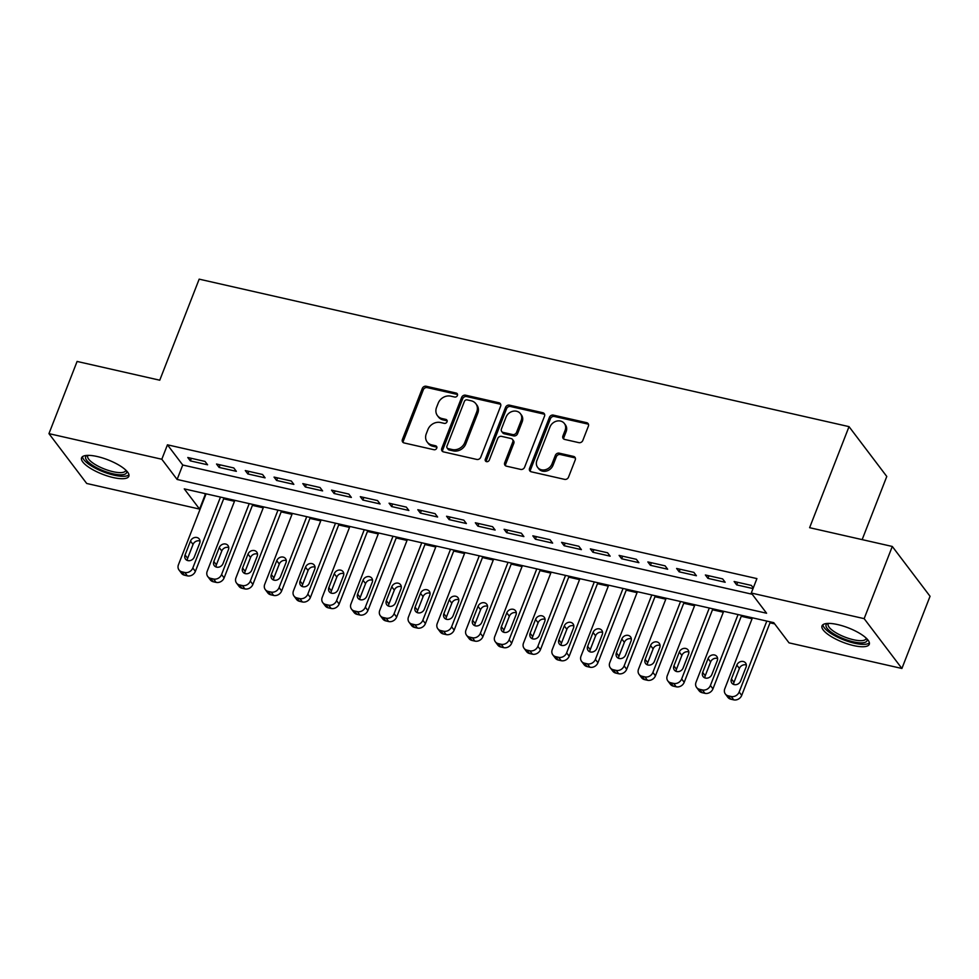 <?xml version="1.0" encoding="UTF-8"?>
<svg xmlns="http://www.w3.org/2000/svg" width="979" height="979" viewBox="0 0 979 979"><rect width="100%" height="100%" fill="white"/><g stroke="black" fill="none" stroke-linecap="round" stroke-linejoin="round"><path stroke-width="1.47" d="M457.413 395.504A2.239 1.909 -37.2 0 0 456.202 393.068L426.22 386.264A3.194 2.729 -37.2 0 0 422.292 388.455L402.406 439.473A3.194 2.729 -37.2 0 0 404.119 442.949L434.101 449.753A2.239 1.909 -37.2 0 0 435.655 445.788L431.776 444.907A10.218 8.725 -37.2 0 1 427.162 442.006A10.218 8.725 -37.2 0 1 426.281 433.783L427.933 429.536A10.218 8.725 -37.2 0 1 440.501 422.512L444.38 423.393A2.239 1.909 -37.2 0 0 445.934 419.428L442.055 418.547A10.218 8.725 -37.2 0 1 437.442 415.647A10.218 8.725 -37.2 0 1 436.548 407.423L438.213 403.177A10.218 8.725 -37.2 0 1 450.781 396.152L454.66 397.033A2.239 1.909 -37.2 0 0 457.413 395.504M457.536 394.513A2.239 1.909 -37.2 0 0 457.23 394.415L427.236 387.611A3.194 2.729 -37.2 0 0 423.307 389.801L403.421 440.819A3.194 2.729 -37.2 0 0 403.311 442.618M436.989 447.232A2.239 1.909 -37.2 0 0 436.671 447.134L432.791 446.253L431.776 444.907M447.268 420.872A2.239 1.909 -37.2 0 0 446.95 420.774L443.071 419.893L442.055 418.547M853.602 645.577A25.368 7.685 21.3 0 1 822.017 625.862A25.368 7.685 21.3 0 1 837.694 624.578A25.368 7.685 21.3 0 1 869.279 644.292A25.368 7.685 21.3 0 1 853.602 645.577M113.172 477.544A25.368 7.685 21.3 0 1 81.575 457.817A25.368 7.685 21.3 0 1 97.251 456.532A25.368 7.685 21.3 0 1 128.849 476.247A25.368 7.685 21.3 0 1 113.172 477.544M578.883 442.655A3.194 2.729 -37.2 0 0 582.811 440.464L588.391 426.146A3.194 2.729 -37.2 0 0 586.678 422.683L553.368 415.12A3.194 2.729 -37.2 0 0 549.439 417.311L529.553 468.329A3.194 2.729 -37.2 0 0 531.267 471.805L564.577 479.367A3.194 2.729 -37.2 0 0 568.505 477.165L575.248 459.885A3.194 2.729 -37.2 0 0 573.523 456.41L559.278 453.167A3.194 2.729 -37.2 0 0 555.35 455.37L551.997 463.936A8.542 7.294 -37.2 0 1 545.266 469.749A8.542 7.294 -37.2 0 1 537.642 467.387A8.542 7.294 -37.2 0 1 536.908 460.509L550.002 426.93A8.542 7.294 -37.2 0 1 556.733 421.105A8.542 7.294 -37.2 0 1 564.357 423.479A8.542 7.294 -37.2 0 1 565.103 430.356L562.913 435.949A3.194 2.729 -37.2 0 0 564.638 439.424L578.883 442.655M48.95 433.636L77.096 361.447L159.761 380.207L199.165 279.15L849.026 426.636L809.621 527.693L892.297 546.466L864.151 618.642L901.904 668.473L789.037 642.86L773.74 622.656L184.26 488.876L199.569 509.08L86.703 483.467L48.95 433.636L161.816 459.249L177.113 479.453L766.594 613.233L751.285 593.029L864.151 618.642M751.285 593.029L756.914 578.601L167.446 444.809L161.816 459.249M500.612 406.236A3.194 2.729 -37.2 0 0 498.898 402.761L465.588 395.198A3.194 2.729 -37.2 0 0 461.66 397.388L441.774 448.406A3.194 2.729 -37.2 0 0 443.487 451.882L476.797 459.445A3.194 2.729 -37.2 0 0 480.726 457.242L500.612 406.236M509.484 405.159L542.782 412.722A3.194 2.729 -37.2 0 1 544.508 416.197L524.609 467.203A3.194 2.729 -37.2 0 1 520.681 469.406L506.437 466.163A3.194 2.729 -37.2 0 1 504.711 462.688L512.776 442.006A3.194 2.729 -37.2 0 0 511.062 438.531L501.603 436.377A3.194 2.729 -37.2 0 0 497.687 438.58L489.28 460.118A2.239 1.909 -37.2 0 1 485.327 459.212L505.556 407.35A3.194 2.729 -37.2 0 1 509.484 405.159L510.5 406.505L543.81 414.068L542.782 412.722M205.027 461.427L187.784 457.511L190.33 460.876L207.585 464.792L205.027 461.427M233.785 467.95L216.53 464.034L219.088 467.411L236.343 471.327L233.785 467.95M262.543 474.485L245.288 470.569L247.846 473.934L265.089 477.85L262.543 474.485M291.301 481.007L274.047 477.091L276.592 480.456L293.847 484.372L291.301 481.007M320.047 487.53L302.805 483.614L305.35 486.979L322.605 490.895L320.047 487.53M348.805 494.065L331.551 490.149L334.108 493.514L351.363 497.43L348.805 494.065M377.564 500.587L360.309 496.671L362.854 500.036L380.109 503.952L377.564 500.587M406.322 507.11L389.067 503.194L391.612 506.559L408.867 510.475L406.322 507.11M435.068 513.632L417.813 509.716L420.37 513.094L437.625 517.01L435.068 513.632M463.826 520.167L446.571 516.251L449.128 519.616L466.383 523.532L463.826 520.167M492.584 526.69L475.329 522.774L477.874 526.139L495.129 530.055L492.584 526.69M521.342 533.212L504.087 529.296L506.632 532.662L523.887 536.578L521.342 533.212M550.088 539.735L532.833 535.831L535.391 539.196L552.645 543.112L550.088 539.735M578.846 546.27L561.591 542.354L564.149 545.719L581.391 549.635L578.846 546.27M607.604 552.792L590.349 548.876L592.895 552.242L610.15 556.158L607.604 552.792M636.362 559.315L619.107 555.399L621.653 558.764L638.908 562.68L636.362 559.315M665.108 565.85L647.853 561.934L650.411 565.299L667.666 569.215L665.108 565.85M693.866 572.372L676.611 568.456L679.169 571.822L696.412 575.738L693.866 572.372M722.624 578.895L705.369 574.979L707.915 578.344L725.17 582.26L722.624 578.895M167.446 444.809L182.743 465.013L752.215 594.253M753.279 587.938L751.37 585.418L734.128 581.502L736.673 584.879L753.022 588.587M204.268 493.416L205.725 494.762M223.653 498.825L234.483 501.285M252.411 505.36L263.241 507.82M281.169 511.882L291.999 514.342M309.927 518.405L320.745 520.865M338.673 524.94L349.503 527.387M367.431 531.462L378.261 533.922M396.189 537.985L407.019 540.445M424.947 544.508L435.765 546.967M453.693 551.042L464.523 553.502M482.451 557.565L493.281 560.025M511.209 564.088L522.04 566.547M539.955 570.622L550.785 573.07M568.713 577.145L579.544 579.605M597.471 583.668L608.302 586.127M626.23 590.19L637.06 592.65M654.975 596.725L665.806 599.172M683.734 603.248L694.564 605.707M712.492 609.77L723.322 612.23M741.25 616.293L752.068 618.752M769.996 622.828L774.658 623.88M862.156 539.625L886.778 476.467L849.026 426.636M892.297 546.466L930.05 596.284L901.904 668.473M205.198 494.64L199.569 509.08M182.743 465.013L177.113 479.453M190.33 460.876L191.333 458.319M219.088 467.411L220.079 464.841M247.846 473.934L248.837 471.376M276.592 480.456L277.595 477.899M305.35 486.979L306.354 484.421M334.108 493.514L335.099 490.944M362.854 500.036L363.858 497.479M391.612 506.559L392.616 504.001M420.37 513.094L421.374 510.524M449.128 519.616L450.12 517.059M477.874 526.139L478.878 523.581M506.632 532.662L507.636 530.104M535.391 539.196L536.382 536.627M564.149 545.719L565.14 543.161M592.895 552.242L593.898 549.684M621.653 558.764L622.656 556.207M650.411 565.299L651.402 562.729M679.169 571.822L680.16 569.264M707.915 578.344L708.918 575.787M736.673 584.879L737.676 582.309M437.442 415.647L438.457 416.993A10.218 8.725 -37.2 0 0 443.071 419.893M427.162 442.006L428.19 443.352A10.218 8.725 -37.2 0 0 432.791 446.253M500.722 404.425A3.194 2.729 -37.2 0 0 499.914 404.107L466.616 396.544A3.194 2.729 -37.2 0 0 462.688 398.734L442.789 449.753A3.194 2.729 -37.2 0 0 442.692 451.552M467.154 399.873A2.239 1.909 -37.2 0 0 464.401 401.402L446.938 446.191A2.239 1.909 -37.2 0 0 448.137 448.615L452.237 449.545A10.218 8.725 -37.2 0 0 464.805 442.532L476.736 411.914A10.218 8.725 -37.2 0 0 475.843 403.703A10.218 8.725 -37.2 0 0 471.242 400.803L467.154 399.873M447.134 447.978L448.162 449.337A2.239 1.909 -37.2 0 0 449.165 449.961L448.137 448.615M475.843 403.703L476.871 405.049A10.218 8.725 -37.2 0 1 477.764 413.26L465.82 443.879A10.218 8.725 -37.2 0 1 453.253 450.891L449.165 449.961M544.605 414.386A3.194 2.729 -37.2 0 0 543.81 414.068M512.506 439.436L513.522 440.783A3.194 2.729 -37.2 0 1 513.804 443.352L505.739 464.034A3.194 2.729 -37.2 0 0 505.629 465.833M510.5 406.505A3.194 2.729 -37.2 0 0 506.571 408.696L486.355 460.571A2.239 1.909 -37.2 0 0 486.22 461.55M521.158 420.529A8.542 7.294 -37.2 0 0 520.412 413.664A8.542 7.294 -37.2 0 0 512.788 411.29A8.542 7.294 -37.2 0 0 506.057 417.103L501.444 428.937A3.194 2.729 -37.2 0 0 503.157 432.412L512.617 434.554A3.194 2.729 -37.2 0 0 516.545 432.363L521.158 420.529L522.174 421.876A8.542 7.294 -37.2 0 0 521.428 415.01L520.412 413.664M501.713 431.506L502.741 432.853A3.194 2.729 -37.2 0 0 504.173 433.758L503.157 432.412M522.174 421.876L517.561 433.709A3.194 2.729 -37.2 0 1 513.632 435.9L504.173 433.758M564.357 423.479L565.372 424.825A8.542 7.294 -37.2 0 1 566.119 431.702L563.941 437.295A3.194 2.729 -37.2 0 0 563.831 439.094M537.642 467.387L538.67 468.733A8.542 7.294 -37.2 0 0 546.282 471.095A8.542 7.294 -37.2 0 0 553.025 465.282L551.997 463.936M575.346 458.074A3.194 2.729 -37.2 0 0 574.551 457.756L560.294 454.513A3.194 2.729 -37.2 0 0 556.366 456.716L553.025 465.282M588.501 424.348A3.194 2.729 -37.2 0 0 587.694 424.029L554.395 416.467A3.194 2.729 -37.2 0 0 550.467 418.657L530.569 469.675A3.194 2.729 -37.2 0 0 530.471 471.474M220.471 497.099L192.814 568.016A6.51 5.556 -37.2 0 1 184.811 572.495L181.935 571.834A6.51 5.556 -37.2 0 1 179.01 569.986A6.51 5.556 -37.2 0 1 178.435 564.761L206.092 493.832M224.02 497.907L195.372 571.381A6.51 5.556 142.8 0 1 187.368 575.86L184.493 575.199A6.51 5.556 142.8 0 1 181.556 573.351L179.01 569.986M200.01 541.057A5.201 4.442 -37.2 0 0 193.034 544.459L187.638 558.311A5.201 4.442 -37.2 0 0 187.307 560.441M194.283 557.039L199.692 543.174A5.201 4.442 -37.2 0 0 199.239 538.988A5.201 4.442 -37.2 0 0 194.588 537.544A5.201 4.442 -37.2 0 0 190.489 541.093L185.08 554.946A5.201 4.442 -37.2 0 0 185.533 559.131A5.201 4.442 -37.2 0 0 190.183 560.575A5.201 4.442 -37.2 0 0 194.283 557.039M126.475 470.777A21.954 6.657 21.3 0 1 113.001 473.812A21.954 6.657 21.3 0 1 91.231 464.438A21.954 6.657 21.3 0 1 87.021 455.394M88.049 455.357A20.326 6.168 -158.7 0 0 87.731 455.896A20.326 6.168 -158.7 0 0 113.05 471.694A20.326 6.168 -158.7 0 0 125.606 470.666A20.326 6.168 -158.7 0 0 125.74 470.055M82.469 456.679A25.209 7.636 -158.7 0 0 114.017 475.158A25.209 7.636 -158.7 0 0 128.959 474.803M866.917 638.822A21.954 6.657 21.3 0 1 856.552 642.457A21.954 6.657 21.3 0 1 833.178 633.499A21.954 6.657 21.3 0 1 827.451 623.439M828.491 623.403A20.326 6.168 -158.7 0 0 828.173 623.941A20.326 6.168 -158.7 0 0 834.732 632.006A20.326 6.168 -158.7 0 0 854.067 639.874A20.326 6.168 -158.7 0 0 866.048 638.712A20.326 6.168 -158.7 0 0 866.182 638.1M822.911 624.724A25.209 7.636 -158.7 0 0 831.208 633.609A25.209 7.636 -158.7 0 0 869.401 642.848M249.229 503.622L221.572 574.551A6.51 5.556 -37.2 0 1 213.569 579.017L210.693 578.369A6.51 5.556 -37.2 0 1 207.756 576.521A6.51 5.556 -37.2 0 1 207.193 571.283L234.85 500.355M252.778 504.43L224.118 577.916A6.51 5.556 142.8 0 1 216.126 582.383L213.251 581.734A6.51 5.556 142.8 0 1 210.314 579.886L207.756 576.521M228.768 547.579A5.201 4.442 -37.2 0 0 221.792 550.981L216.383 564.846A5.201 4.442 -37.2 0 0 216.065 566.963M223.041 563.561L228.437 549.708A5.201 4.442 -37.2 0 0 227.985 545.511A5.201 4.442 -37.2 0 0 223.347 544.067A5.201 4.442 -37.2 0 0 219.235 547.616L213.838 561.481A5.201 4.442 -37.2 0 0 214.291 565.666A5.201 4.442 -37.2 0 0 218.929 567.11A5.201 4.442 -37.2 0 0 223.041 563.561M277.975 510.145L250.33 581.073A6.51 5.556 -37.2 0 1 242.327 585.54L239.451 584.891A6.51 5.556 -37.2 0 1 236.514 583.043A6.51 5.556 -37.2 0 1 235.951 577.806L263.608 506.889M281.524 510.952L252.876 584.439A6.51 5.556 142.8 0 1 244.872 588.905L241.997 588.257A6.51 5.556 142.8 0 1 239.072 586.409L236.514 583.043M257.526 554.102A5.201 4.442 -37.2 0 0 250.551 557.504L245.142 571.369A5.201 4.442 -37.2 0 0 244.823 573.498M251.787 570.084L257.196 556.231A5.201 4.442 -37.2 0 0 256.743 552.046A5.201 4.442 -37.2 0 0 252.105 550.602A5.201 4.442 -37.2 0 0 247.993 554.138L242.596 568.004A5.201 4.442 -37.2 0 0 243.049 572.189A5.201 4.442 -37.2 0 0 247.687 573.633A5.201 4.442 -37.2 0 0 251.787 570.084M306.733 516.679L279.088 587.596A6.51 5.556 -37.2 0 1 271.085 592.062L268.209 591.414A6.51 5.556 -37.2 0 1 265.272 589.566A6.51 5.556 -37.2 0 1 264.709 584.341L292.354 513.412M310.282 517.475L281.634 590.961A6.51 5.556 142.8 0 1 273.63 595.44L270.755 594.779A6.51 5.556 142.8 0 1 267.818 592.931L265.272 589.566M286.272 560.624A5.201 4.442 -37.2 0 0 279.296 564.039L273.9 577.891A5.201 4.442 -37.2 0 0 273.569 580.021M280.545 576.619L285.954 562.754A5.201 4.442 -37.2 0 0 285.501 558.568A5.201 4.442 -37.2 0 0 280.851 557.124A5.201 4.442 -37.2 0 0 276.751 560.673L271.342 574.526A5.201 4.442 -37.2 0 0 271.795 578.711A5.201 4.442 -37.2 0 0 276.445 580.155A5.201 4.442 -37.2 0 0 280.545 576.619M335.491 523.202L307.834 594.118A6.51 5.556 -37.2 0 1 299.831 598.597L296.955 597.936A6.51 5.556 -37.2 0 1 294.03 596.089A6.51 5.556 -37.2 0 1 293.455 590.863L321.112 519.935M339.04 524.01L310.392 597.496A6.51 5.556 142.8 0 1 302.389 601.963L299.513 601.302A6.51 5.556 142.8 0 1 296.576 599.466L294.03 596.089M315.03 567.159A5.201 4.442 -37.2 0 0 308.055 570.561L302.646 584.414A5.201 4.442 -37.2 0 0 302.327 586.543M309.303 583.141L314.712 569.276A5.201 4.442 -37.2 0 0 314.247 565.091A5.201 4.442 -37.2 0 0 309.609 563.647A5.201 4.442 -37.2 0 0 305.509 567.196L300.1 581.049A5.201 4.442 -37.2 0 0 300.553 585.234A5.201 4.442 -37.2 0 0 305.203 586.69A5.201 4.442 -37.2 0 0 309.303 583.141M364.249 529.725L336.592 600.653A6.51 5.556 -37.2 0 1 328.589 605.12L325.713 604.471A6.51 5.556 -37.2 0 1 322.776 602.623A6.51 5.556 -37.2 0 1 322.213 597.386L349.87 526.457M367.798 530.532L339.138 604.019A6.51 5.556 142.8 0 1 331.147 608.485L328.271 607.837A6.51 5.556 142.8 0 1 325.334 605.989L322.776 602.623M343.788 573.682A5.201 4.442 -37.2 0 0 336.813 577.084L331.404 590.949A5.201 4.442 -37.2 0 0 331.086 593.066M338.061 589.664L343.458 575.811A5.201 4.442 -37.2 0 0 343.005 571.626A5.201 4.442 -37.2 0 0 338.367 570.182A5.201 4.442 -37.2 0 0 334.255 573.718L328.858 587.584A5.201 4.442 -37.2 0 0 329.311 591.769A5.201 4.442 -37.2 0 0 333.949 593.213A5.201 4.442 -37.2 0 0 338.061 589.664M392.995 536.247L365.351 607.176A6.51 5.556 -37.2 0 1 357.347 611.642L354.471 610.994A6.51 5.556 -37.2 0 1 351.534 609.146A6.51 5.556 -37.2 0 1 350.971 603.908L378.616 532.992M396.544 537.055L367.896 610.541A6.51 5.556 142.8 0 1 359.893 615.008L357.017 614.359A6.51 5.556 142.8 0 1 354.092 612.511L351.534 609.146M372.546 580.204A5.201 4.442 -37.2 0 0 365.571 583.606L360.162 597.471A5.201 4.442 -37.2 0 0 359.831 599.601M366.807 596.199L372.216 582.334A5.201 4.442 -37.2 0 0 371.763 578.148A5.201 4.442 -37.2 0 0 367.113 576.704A5.201 4.442 -37.2 0 0 363.013 580.241L357.616 594.106A5.201 4.442 -37.2 0 0 358.069 598.291A5.201 4.442 -37.2 0 0 362.707 599.735A5.201 4.442 -37.2 0 0 366.807 596.199M421.753 542.782L394.096 613.698A6.51 5.556 -37.2 0 1 386.105 618.177L383.23 617.516A6.51 5.556 -37.2 0 1 380.293 615.669A6.51 5.556 -37.2 0 1 379.73 610.443L407.374 539.515M425.302 543.578L396.654 617.064A6.51 5.556 142.8 0 1 388.651 621.543L385.775 620.882A6.51 5.556 142.8 0 1 382.838 619.034L380.293 615.669M401.292 586.739A5.201 4.442 -37.2 0 0 394.317 590.141L388.92 603.994A5.201 4.442 -37.2 0 0 388.59 606.123M395.565 602.721L400.974 588.856A5.201 4.442 -37.2 0 0 400.521 584.671A5.201 4.442 -37.2 0 0 395.871 583.227A5.201 4.442 -37.2 0 0 391.771 586.776L386.362 600.629A5.201 4.442 -37.2 0 0 386.815 604.814A5.201 4.442 -37.2 0 0 391.465 606.258A5.201 4.442 -37.2 0 0 395.565 602.721M450.511 549.305L422.855 620.233A6.51 5.556 -37.2 0 1 414.851 624.7L411.975 624.039A6.51 5.556 -37.2 0 1 409.051 622.203A6.51 5.556 -37.2 0 1 408.476 616.966L436.132 546.037M454.06 550.112L425.412 623.599A6.51 5.556 142.8 0 1 417.409 628.065L414.533 627.417A6.51 5.556 142.8 0 1 411.596 625.569L409.051 622.203M430.05 593.262A5.201 4.442 -37.2 0 0 423.075 596.664L417.666 610.529A5.201 4.442 -37.2 0 0 417.348 612.646M424.323 609.244L429.72 595.391A5.201 4.442 -37.2 0 0 429.267 591.194A5.201 4.442 -37.2 0 0 424.629 589.75A5.201 4.442 -37.2 0 0 420.529 593.298L415.12 607.151A5.201 4.442 -37.2 0 0 415.573 611.349A5.201 4.442 -37.2 0 0 420.224 612.793A5.201 4.442 -37.2 0 0 424.323 609.244M479.269 555.827L451.613 626.756A6.51 5.556 -37.2 0 1 443.609 631.222L440.734 630.574A6.51 5.556 -37.2 0 1 437.797 628.726A6.51 5.556 -37.2 0 1 437.234 623.488L464.89 552.572M482.818 556.635L454.158 630.121A6.51 5.556 142.8 0 1 446.155 634.588L443.279 633.939A6.51 5.556 142.8 0 1 440.354 632.091L437.797 628.726M458.808 599.784A5.201 4.442 -37.2 0 0 451.833 603.186L446.424 617.051A5.201 4.442 -37.2 0 0 446.106 619.181M453.081 615.767L458.478 601.914A5.201 4.442 -37.2 0 0 458.025 597.728A5.201 4.442 -37.2 0 0 453.387 596.284A5.201 4.442 -37.2 0 0 449.275 599.821L443.879 613.686A5.201 4.442 -37.2 0 0 444.331 617.871A5.201 4.442 -37.2 0 0 448.969 619.315A5.201 4.442 -37.2 0 0 453.081 615.767M508.015 562.35L480.371 633.278A6.51 5.556 -37.2 0 1 472.367 637.745L469.492 637.096A6.51 5.556 -37.2 0 1 466.555 635.249A6.51 5.556 -37.2 0 1 465.992 630.011L493.636 559.095M511.564 563.158L482.916 636.644A6.51 5.556 142.8 0 1 474.913 641.11L472.037 640.462A6.51 5.556 142.8 0 1 469.112 638.614L466.555 635.249M487.554 606.307A5.201 4.442 -37.2 0 0 480.579 609.721L475.182 623.574A5.201 4.442 -37.2 0 0 474.852 625.703M481.827 622.301L487.236 608.436A5.201 4.442 -37.2 0 0 486.783 604.251A5.201 4.442 -37.2 0 0 482.133 602.807A5.201 4.442 -37.2 0 0 478.033 606.344L472.624 620.209A5.201 4.442 -37.2 0 0 473.09 624.394A5.201 4.442 -37.2 0 0 477.728 625.838A5.201 4.442 -37.2 0 0 481.827 622.301M536.773 568.885L509.117 639.801A6.51 5.556 -37.2 0 1 501.113 644.28L498.25 643.619A6.51 5.556 -37.2 0 1 495.313 641.771A6.51 5.556 -37.2 0 1 494.75 636.546L522.394 565.617M540.322 569.692L511.674 643.166A6.51 5.556 142.8 0 1 503.671 647.645L500.795 646.984A6.51 5.556 142.8 0 1 497.858 645.149L495.313 641.771M516.312 612.842A5.201 4.442 -37.2 0 0 509.337 616.244L503.94 630.097A5.201 4.442 -37.2 0 0 503.61 632.226M510.585 628.824L515.994 614.959A5.201 4.442 -37.2 0 0 515.541 610.774A5.201 4.442 -37.2 0 0 510.891 609.33A5.201 4.442 -37.2 0 0 506.792 612.878L501.383 626.731A5.201 4.442 -37.2 0 0 501.835 630.917A5.201 4.442 -37.2 0 0 506.486 632.361A5.201 4.442 -37.2 0 0 510.585 628.824M565.532 575.407L537.875 646.336A6.51 5.556 -37.2 0 1 529.872 650.802L526.996 650.154A6.51 5.556 -37.2 0 1 524.071 648.306A6.51 5.556 -37.2 0 1 523.496 643.068L551.153 572.14M569.08 576.215L540.432 649.701A6.51 5.556 142.8 0 1 532.429 654.168L529.553 653.519A6.51 5.556 142.8 0 1 526.616 651.671L524.071 648.306M545.07 619.364A5.201 4.442 -37.2 0 0 538.095 622.766L532.686 636.631A5.201 4.442 -37.2 0 0 532.368 638.749M539.343 635.347L544.74 621.494A5.201 4.442 -37.2 0 0 544.287 617.308A5.201 4.442 -37.2 0 0 539.649 615.852A5.201 4.442 -37.2 0 0 535.55 619.401L530.141 633.266A5.201 4.442 -37.2 0 0 530.594 637.451A5.201 4.442 -37.2 0 0 535.232 638.895A5.201 4.442 -37.2 0 0 539.343 635.347M594.29 581.93L566.633 652.858A6.51 5.556 -37.2 0 1 558.63 657.325L555.754 656.676A6.51 5.556 -37.2 0 1 552.817 654.829A6.51 5.556 -37.2 0 1 552.254 649.591L579.911 578.675M597.839 582.738L569.178 656.224A6.51 5.556 142.8 0 1 561.175 660.69L558.299 660.042A6.51 5.556 142.8 0 1 555.374 658.194L552.817 654.829M573.829 625.887A5.201 4.442 -37.2 0 0 566.853 629.289L561.444 643.154A5.201 4.442 -37.2 0 0 561.126 645.283M568.101 641.881L573.498 628.016A5.201 4.442 -37.2 0 0 573.045 623.831A5.201 4.442 -37.2 0 0 568.407 622.387A5.201 4.442 -37.2 0 0 564.296 625.924L558.899 639.789A5.201 4.442 -37.2 0 0 559.352 643.974A5.201 4.442 -37.2 0 0 563.99 645.418A5.201 4.442 -37.2 0 0 568.101 641.881M623.036 588.465L595.391 659.381A6.51 5.556 -37.2 0 1 587.388 663.848L584.512 663.199A6.51 5.556 -37.2 0 1 581.575 661.351A6.51 5.556 -37.2 0 1 581.012 656.126L608.657 585.197M626.584 589.26L597.936 662.746A6.51 5.556 142.8 0 1 589.933 667.225L587.057 666.564A6.51 5.556 142.8 0 1 584.133 664.717L581.575 661.351M602.574 632.41A5.201 4.442 -37.2 0 0 595.599 635.824L590.202 649.677A5.201 4.442 -37.2 0 0 589.872 651.806M596.847 648.404L602.256 634.539A5.201 4.442 -37.2 0 0 601.804 630.354A5.201 4.442 -37.2 0 0 597.153 628.91A5.201 4.442 -37.2 0 0 593.054 632.458L587.645 646.311A5.201 4.442 -37.2 0 0 588.098 650.497A5.201 4.442 -37.2 0 0 592.748 651.941A5.201 4.442 -37.2 0 0 596.847 648.404M651.794 594.987L624.137 665.904A6.51 5.556 -37.2 0 1 616.134 670.382L613.258 669.722A6.51 5.556 -37.2 0 1 610.333 667.874A6.51 5.556 -37.2 0 1 609.77 662.648L637.415 591.72M655.343 595.795L626.695 669.281A6.51 5.556 142.8 0 1 618.691 673.748L615.815 673.099A6.51 5.556 142.8 0 1 612.878 671.251L610.333 667.874M631.333 638.944A5.201 4.442 -37.2 0 0 624.357 642.346L618.961 656.211A5.201 4.442 -37.2 0 0 618.63 658.329M625.605 654.927L631.014 641.061A5.201 4.442 -37.2 0 0 630.562 636.876A5.201 4.442 -37.2 0 0 625.911 635.432A5.201 4.442 -37.2 0 0 621.812 638.981L616.403 652.834A5.201 4.442 -37.2 0 0 616.856 657.031A5.201 4.442 -37.2 0 0 621.506 658.475A5.201 4.442 -37.2 0 0 625.605 654.927M680.552 601.51L652.895 672.438A6.51 5.556 -37.2 0 1 644.892 676.905L642.016 676.256A6.51 5.556 -37.2 0 1 639.091 674.409A6.51 5.556 -37.2 0 1 638.516 669.171L666.173 598.242M684.101 602.318L655.453 675.804A6.51 5.556 142.8 0 1 647.449 680.27L644.574 679.622A6.51 5.556 142.8 0 1 641.637 677.774L639.091 674.409M660.091 645.467A5.201 4.442 -37.2 0 0 653.115 648.869L647.706 662.734A5.201 4.442 -37.2 0 0 647.388 664.863M654.364 661.449L659.76 647.596A5.201 4.442 -37.2 0 0 659.308 643.411A5.201 4.442 -37.2 0 0 654.67 641.967A5.201 4.442 -37.2 0 0 650.558 645.504L645.161 659.369A5.201 4.442 -37.2 0 0 645.614 663.554A5.201 4.442 -37.2 0 0 650.252 664.998A5.201 4.442 -37.2 0 0 654.364 661.449M709.298 608.032L681.653 678.961A6.51 5.556 -37.2 0 1 673.65 683.428L670.774 682.779A6.51 5.556 -37.2 0 1 667.837 680.931A6.51 5.556 -37.2 0 1 667.274 675.694L694.931 604.777M712.859 608.84L684.199 682.326A6.51 5.556 142.8 0 1 676.195 686.793L673.319 686.144A6.51 5.556 142.8 0 1 670.395 684.297L667.837 680.931M688.849 651.99A5.201 4.442 -37.2 0 0 681.874 655.404L676.465 669.257A5.201 4.442 -37.2 0 0 676.146 671.386M683.122 667.984L688.518 654.119A5.201 4.442 -37.2 0 0 688.066 649.934A5.201 4.442 -37.2 0 0 683.428 648.49A5.201 4.442 -37.2 0 0 679.316 652.026L673.919 665.891A5.201 4.442 -37.2 0 0 674.372 670.077A5.201 4.442 -37.2 0 0 679.01 671.521A5.201 4.442 -37.2 0 0 683.122 667.984M738.056 614.567L710.411 685.484A6.51 5.556 -37.2 0 1 702.408 689.962L699.532 689.302A6.51 5.556 -37.2 0 1 696.595 687.454A6.51 5.556 -37.2 0 1 696.032 682.228L723.677 611.3M741.605 615.375L712.957 688.849A6.51 5.556 142.8 0 1 704.953 693.328L702.078 692.667A6.51 5.556 142.8 0 1 699.141 690.819L696.595 687.454M717.595 658.524A5.201 4.442 -37.2 0 0 710.619 661.926L705.223 675.779A5.201 4.442 -37.2 0 0 704.892 677.909M711.868 674.507L717.277 660.641A5.201 4.442 -37.2 0 0 716.824 656.456A5.201 4.442 -37.2 0 0 712.174 655.012A5.201 4.442 -37.2 0 0 708.074 658.561L702.665 672.414A5.201 4.442 -37.2 0 0 703.118 676.599A5.201 4.442 -37.2 0 0 707.768 678.043A5.201 4.442 -37.2 0 0 711.868 674.507M766.814 621.09L739.157 692.018A6.51 5.556 -37.2 0 1 731.154 696.485L728.278 695.836A6.51 5.556 -37.2 0 1 725.353 693.989A6.51 5.556 -37.2 0 1 724.778 688.751L752.435 617.822M770.363 621.898L741.715 695.384A6.51 5.556 142.8 0 1 733.712 699.85L730.836 699.202A6.51 5.556 142.8 0 1 727.899 697.354L725.353 693.989M746.353 665.047A5.201 4.442 -37.2 0 0 739.378 668.449L733.981 682.314A5.201 4.442 -37.2 0 0 733.65 684.431M740.626 681.029L746.035 667.176A5.201 4.442 -37.2 0 0 745.582 662.979A5.201 4.442 -37.2 0 0 740.932 661.535A5.201 4.442 -37.2 0 0 736.832 665.084L731.423 678.949A5.201 4.442 -37.2 0 0 731.876 683.134A5.201 4.442 -37.2 0 0 736.526 684.578A5.201 4.442 -37.2 0 0 740.626 681.029M457.23 394.415L456.202 393.068M436.671 447.134L435.655 445.788M446.95 420.774L445.934 419.428M403.421 440.819L402.406 439.473M423.307 389.801L422.292 388.455M427.236 387.611L426.22 386.264M442.789 449.753L441.774 448.406M462.688 398.734L461.66 397.388M466.616 396.544L465.588 395.198M499.914 404.107L498.898 402.761M453.253 450.891L452.237 449.545M465.82 443.879L464.805 442.532M477.764 413.26L476.736 411.914M505.739 464.034L504.711 462.688M513.804 443.352L512.776 442.006M486.355 460.571L485.327 459.212M506.571 408.696L505.556 407.35M513.632 435.9L512.617 434.554M517.561 433.709L516.545 432.363M563.941 437.295L562.913 435.949M566.119 431.702L565.103 430.356M556.366 456.716L555.35 455.37M560.294 454.513L559.278 453.167M574.551 457.756L573.523 456.41M530.569 469.675L529.553 468.329M550.467 418.657L549.439 417.311M554.395 416.467L553.368 415.12M587.694 424.029L586.678 422.683M192.814 568.016L195.372 571.381M181.935 571.834L184.493 575.199M184.811 572.495L187.368 575.86M187.638 558.311L185.08 554.946M193.034 544.459L190.489 541.093M221.572 574.551L224.118 577.916M210.693 578.369L213.251 581.734M213.569 579.017L216.126 582.383M216.383 564.846L213.838 561.481M221.792 550.981L219.235 547.616M250.33 581.073L252.876 584.439M239.451 584.891L241.997 588.257M242.327 585.54L244.872 588.905M245.142 571.369L242.596 568.004M250.551 557.504L247.993 554.138M279.088 587.596L281.634 590.961M268.209 591.414L270.755 594.779M271.085 592.062L273.63 595.44M273.9 577.891L271.342 574.526M279.296 564.039L276.751 560.673M307.834 594.118L310.392 597.496M296.955 597.936L299.513 601.302M299.831 598.597L302.389 601.963M302.646 584.414L300.1 581.049M308.055 570.561L305.509 567.196M336.592 600.653L339.138 604.019M325.713 604.471L328.271 607.837M328.589 605.12L331.147 608.485M331.404 590.949L328.858 587.584M336.813 577.084L334.255 573.718M365.351 607.176L367.896 610.541M354.471 610.994L357.017 614.359M357.347 611.642L359.893 615.008M360.162 597.471L357.616 594.106M365.571 583.606L363.013 580.241M394.096 613.698L396.654 617.064M383.23 617.516L385.775 620.882M386.105 618.177L388.651 621.543M388.92 603.994L386.362 600.629M394.317 590.141L391.771 586.776M422.855 620.233L425.412 623.599M411.975 624.039L414.533 627.417M414.851 624.7L417.409 628.065M417.666 610.529L415.12 607.151M423.075 596.664L420.529 593.298M451.613 626.756L454.158 630.121M440.734 630.574L443.279 633.939M443.609 631.222L446.155 634.588M446.424 617.051L443.879 613.686M451.833 603.186L449.275 599.821M480.371 633.278L482.916 636.644M469.492 637.096L472.037 640.462M472.367 637.745L474.913 641.11M475.182 623.574L472.624 620.209M480.579 609.721L478.033 606.344M509.117 639.801L511.674 643.166M498.25 643.619L500.795 646.984M501.113 644.28L503.671 647.645M503.94 630.097L501.383 626.731M509.337 616.244L506.792 612.878M537.875 646.336L540.432 649.701M526.996 650.154L529.553 653.519M529.872 650.802L532.429 654.168M532.686 636.631L530.141 633.266M538.095 622.766L535.55 619.401M566.633 652.858L569.178 656.224M555.754 656.676L558.299 660.042M558.63 657.325L561.175 660.69M561.444 643.154L558.899 639.789M566.853 629.289L564.296 625.924M595.391 659.381L597.936 662.746M584.512 663.199L587.057 666.564M587.388 663.848L589.933 667.225M590.202 649.677L587.645 646.311M595.599 635.824L593.054 632.458M624.137 665.904L626.695 669.281M613.258 669.722L615.815 673.099M616.134 670.382L618.691 673.748M618.961 656.211L616.403 652.834M624.357 642.346L621.812 638.981M652.895 672.438L655.453 675.804M642.016 676.256L644.574 679.622M644.892 676.905L647.449 680.27M647.706 662.734L645.161 659.369M653.115 648.869L650.558 645.504M681.653 678.961L684.199 682.326M670.774 682.779L673.319 686.144M673.65 683.428L676.195 686.793M676.465 669.257L673.919 665.891M681.874 655.404L679.316 652.026M710.411 685.484L712.957 688.849M699.532 689.302L702.078 692.667M702.408 689.962L704.953 693.328M705.223 675.779L702.665 672.414M710.619 661.926L708.074 658.561M739.157 692.018L741.715 695.384M728.278 695.836L730.836 699.202M731.154 696.485L733.712 699.85M733.981 682.314L731.423 678.949M739.378 668.449L736.832 665.084"/></g></svg>
